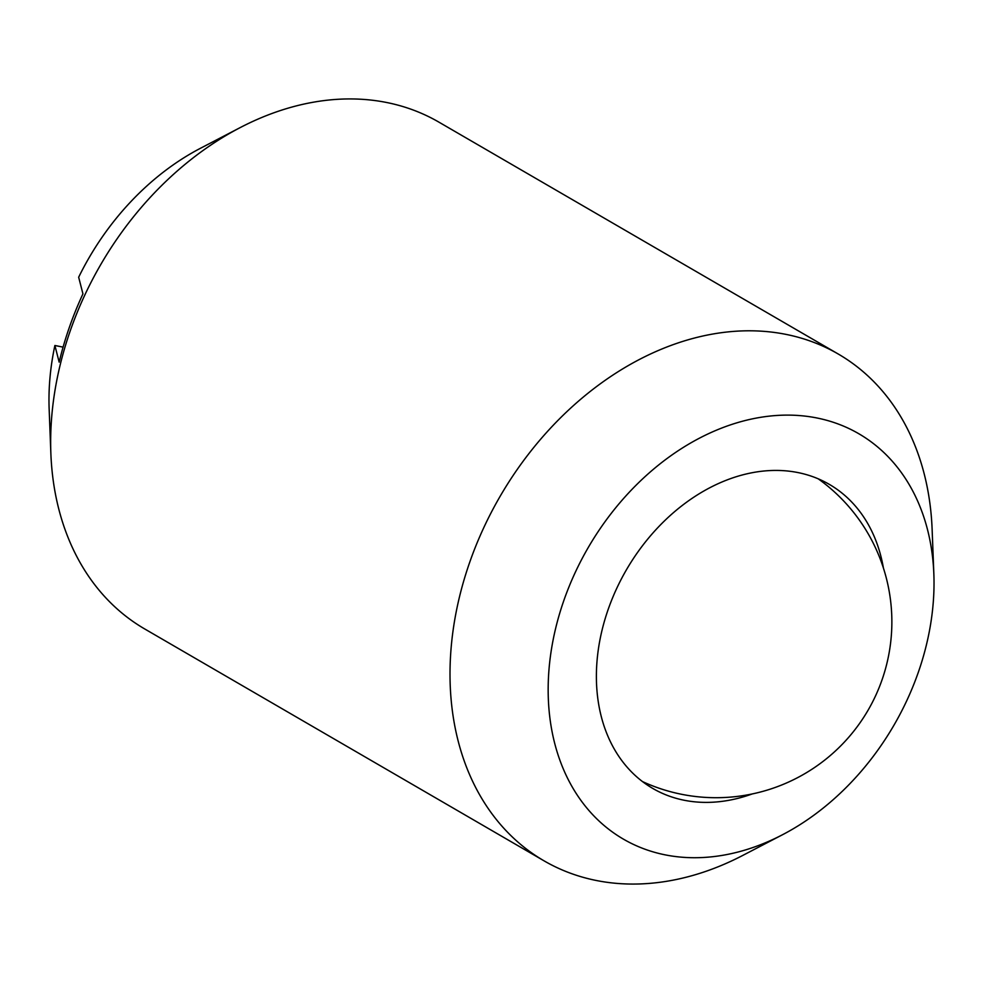 <?xml version="1.0" encoding="UTF-8"?>
<svg xmlns="http://www.w3.org/2000/svg" width="983" height="983" viewBox="0 0 983 983"><rect width="100%" height="100%" fill="white"/><g stroke="black" fill="none" stroke-linecap="round" stroke-linejoin="round"><path stroke-width="1.47" d="M838.302 354.052L438.971 122.175A293.008 220.991 120.1 0 0 386.909 102.551A293.008 220.991 120.1 0 0 240.147 127.618A293.008 220.991 120.1 0 0 70.186 330.988A293.008 220.991 120.1 0 0 50.87 453.568A293.008 220.991 120.1 0 0 144.698 628.948L544.029 860.825A293.008 220.991 -59.9 0 1 469.505 562.866A293.008 220.991 -59.9 0 1 786.228 334.429A293.008 220.991 -59.9 0 1 838.302 354.052A293.008 220.991 -59.9 0 1 932.13 529.432L933.85 574.023A234.409 176.793 120.1 0 0 817.131 418.021A234.409 176.793 120.1 0 0 563.75 600.773A234.409 176.793 120.1 0 0 665.024 854.829A234.409 176.793 120.1 0 0 782.431 834.776A234.409 176.793 120.1 0 0 933.85 574.023M782.431 834.776L742.853 855.382A293.008 220.991 -59.9 0 1 596.091 880.449A293.008 220.991 -59.9 0 1 544.029 860.825M751.946 794.043A175.81 132.594 -59.9 0 1 652.798 788.452A175.81 132.594 -59.9 0 1 608.084 609.681A175.81 132.594 -59.9 0 1 829.357 484.398A175.81 132.594 -59.9 0 1 883.361 567.732M240.147 127.618L200.569 148.224A234.409 176.793 -59.9 0 0 78.665 277.231L82.941 293.88A283.239 213.618 120.1 0 0 59.164 362.137L54.888 345.488L63.084 347.134M50.87 453.568L49.15 408.977A234.409 176.793 -59.9 0 1 54.888 345.488M642.452 781.559A175.81 175.81 0 0 0 818.237 478.832"/></g></svg>
